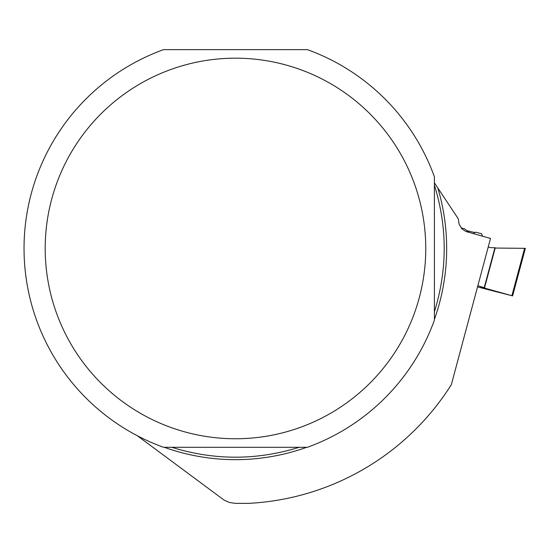 <?xml version="1.0" encoding="UTF-8"?>
<svg xmlns="http://www.w3.org/2000/svg" width="553" height="553" viewBox="0 0 553 553"><rect width="100%" height="100%" fill="white"/><g stroke="black" fill="none" stroke-linecap="round" stroke-linejoin="round"><path stroke-width="0.83" d="M477.847 285.742L484.546 287.76L480.792 287.042L511.891 295.71L524.59 248.325L525.35 248.345L495.184 248.048L524.59 248.325M494.914 247.765L490.269 247.592L488.23 246.984L490.269 247.592L494.914 247.765M511.891 295.71L477.529 286.924M473.465 233.629L475.38 232.156L481.545 233.705L482.499 236.179M474.847 232.578A37.908 0.636 15 0 1 466.919 230.649M461.084 227.898L464.589 228.845L469.221 232.433M434.402 320.111A211.433 211.433 0 0 1 307.378 447.301L163.577 447.301A211.433 211.433 0 0 1 163.577 49.632L307.378 49.632A211.433 211.433 0 0 1 434.402 176.815L434.402 320.111M434.402 182.829L458.313 218.857L459.052 223.972L461.914 228.901L466.034 231.534L490.518 238.447L451.338 384.667A255.244 255.244 0 0 1 248.615 503.368L235.474 503.368L229.46 502.511L224.152 500.133L137.338 435.743M45.194 248.463A190.28 190.28 0 0 1 268.205 61.017A190.28 190.28 0 0 1 414.501 312.943A190.28 190.28 0 0 1 45.194 248.463M171.817 447.301C214.253 460.483 256.696 460.483 299.132 447.301M434.402 311.837C447.46 269.588 447.46 227.338 434.402 185.089M484.221 287.65L494.921 247.723M164.289 447.301A211.191 211.191 0 0 0 306.666 447.301M434.402 319.399A211.191 211.191 0 0 0 437.914 188.296M484.546 287.76L495.267 247.744M512.603 295.924L525.35 248.345"/></g></svg>
